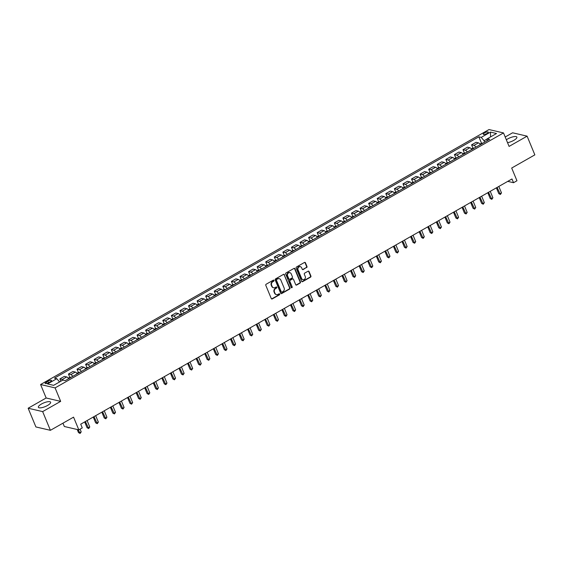 <?xml version="1.0" encoding="UTF-8"?>
<svg xmlns="http://www.w3.org/2000/svg" width="563" height="563" viewBox="0 0 563 563"><rect width="100%" height="100%" fill="white"/><g stroke="black" fill="none" stroke-linecap="round" stroke-linejoin="round"><path stroke-width="0.84" d="M274.012 280.402A0.584 0.514 103.1 0 0 273.329 280.156L266.172 284.224A0.83 0.732 103.1 0 0 265.806 285.342L271.282 298.566A0.83 0.732 103.1 0 0 272.26 298.918L279.417 294.85A0.584 0.514 103.1 0 0 278.988 293.823L278.066 294.35A2.667 2.351 103.1 0 1 274.934 293.224L274.477 292.12A2.667 2.351 103.1 0 1 275.659 288.545L276.588 288.017A0.584 0.514 103.1 0 0 276.159 286.989L275.23 287.517A2.667 2.351 103.1 0 1 272.105 286.391L271.647 285.286A2.667 2.351 103.1 0 1 272.83 281.711L273.752 281.183A0.584 0.514 103.1 0 0 274.012 280.402M273.463 287.707A2.667 2.351 103.1 0 1 271.711 286.3L271.253 285.195A2.667 2.351 103.1 0 1 272.436 281.62L273.365 281.092A0.584 0.514 103.1 0 0 273.47 280.1M271.577 298.918A0.83 0.732 103.1 0 0 271.866 298.826L279.023 294.759A0.584 0.514 103.1 0 0 279.128 293.766M276.292 294.54A2.667 2.351 103.1 0 1 274.54 293.133L274.082 292.028A2.667 2.351 103.1 0 1 275.265 288.453L276.194 287.925A0.584 0.514 103.1 0 0 276.299 286.933M507.537 142.657A6.622 1.978 -22.5 0 0 513.815 140.356A6.622 1.978 -22.5 0 0 516.876 137.112A6.622 1.978 -22.5 0 0 507.699 138.934A6.622 1.978 -22.5 0 0 506.348 139.793M41.437 404.037A6.622 1.978 -22.5 0 0 38.375 407.281A6.622 1.978 -22.5 0 0 47.552 405.459A6.622 1.978 -22.5 0 0 50.614 402.214A6.622 1.978 -22.5 0 0 41.437 404.037M484.497 132.91A2.716 0.809 -22.5 0 0 483.237 134.24A2.716 0.809 -22.5 0 0 487.002 133.494A2.716 0.809 -22.5 0 0 488.262 132.164A2.716 0.809 -22.5 0 0 484.497 132.91M306.61 267.636A0.83 0.732 103.1 0 0 306.976 266.517L305.442 262.808A0.83 0.732 103.1 0 0 304.463 262.457L296.518 266.975A0.83 0.732 103.1 0 0 296.145 268.094L301.62 281.317A0.83 0.732 103.1 0 0 302.598 281.669L310.551 277.144A0.83 0.732 103.1 0 0 310.917 276.032L309.059 271.549A0.83 0.732 103.1 0 0 308.088 271.197L304.682 273.132A0.83 0.732 103.1 0 0 304.316 274.251L305.237 276.468A2.231 1.963 103.1 0 1 301.627 278.516L298.024 269.811A2.231 1.963 103.1 0 1 301.627 267.763L302.232 269.213A0.83 0.732 103.1 0 0 303.204 269.564L306.216 267.545A0.83 0.732 103.1 0 0 306.589 266.426L305.047 262.717A0.83 0.732 103.1 0 0 304.752 262.365M42.654 411.602L60.663 401.363L46.159 397.992L28.15 408.231L42.654 411.602L50.403 430.315L73.563 417.148L78.834 429.872L82.261 427.922L80.713 424.178L511.978 178.971L513.533 182.715L516.961 180.758L511.69 168.041L534.85 154.867L527.102 136.162L512.597 132.791L505.194 136.999M60.663 401.363L55.09 387.893L503.505 132.931L509.086 146.401L527.102 136.162M284.491 274.716A0.83 0.732 103.1 0 0 283.52 274.364L275.567 278.882A0.83 0.732 103.1 0 0 275.201 280.001L280.677 293.224A0.83 0.732 103.1 0 0 281.655 293.576L289.6 289.058A0.83 0.732 103.1 0 0 289.973 287.939L284.104 274.624A0.83 0.732 103.1 0 0 283.808 274.272M286.039 272.928L293.992 268.41A0.83 0.732 103.1 0 1 294.97 268.762L300.445 281.986A0.83 0.732 103.1 0 1 300.072 283.105L296.673 285.033A0.83 0.732 103.1 0 1 295.695 284.681L293.478 279.318A0.83 0.732 103.1 0 0 292.5 278.966L290.241 280.254A0.83 0.732 103.1 0 0 289.875 281.373L292.183 286.954A0.584 0.514 103.1 0 1 291.24 287.489L285.673 274.047A0.83 0.732 103.1 0 1 286.039 272.928M50.403 430.315L35.898 426.944L28.15 408.231M48.77 382.629L50.276 381.77A2.632 0.788 -22.5 0 0 51.493 380.482A2.632 0.788 -22.5 0 0 47.848 381.207L46.335 382.066A2.632 0.788 -22.5 0 0 45.117 383.354A2.632 0.788 -22.5 0 0 48.77 382.629M55.09 387.893L40.585 384.522L489.001 129.56L503.505 132.931M481.499 143.199L478.86 136.823L54.456 378.125L56.821 378.681L47.559 383.945L53.598 385.345L62.859 380.081L65.231 380.63L489.641 139.328L487.269 138.772L487.009 140.82M478.86 136.823L481.231 137.372L490.493 132.108L496.531 133.508L487.269 138.772M62.95 423.179L64.33 426.501L78.834 429.872M46.159 397.992L40.585 384.522M507.756 181.37L513.533 182.715M487.248 138.906L484.039 140.729L484.637 142.172M56.821 378.681L59.565 381.953M60.825 381.235L59.875 378.927L62.247 379.483A3.392 1.253 60.4 0 1 63.323 380.187M68.637 378.695A3.392 1.253 60.4 0 0 66.701 376.943L64.33 376.394L59.875 378.927M69.791 377.287L68.447 374.05L70.818 374.606A3.392 1.253 60.4 0 1 72.754 376.351M77.215 373.818A3.392 1.253 60.4 0 0 75.28 372.066L72.908 371.517L68.447 374.05M78.37 372.41L77.025 369.173L79.397 369.729A3.392 1.253 60.4 0 1 81.332 371.474M85.794 368.941A3.392 1.253 60.4 0 0 83.859 367.189L81.487 366.64L77.025 369.173M86.948 367.533L85.604 364.296L87.976 364.852A3.392 1.253 60.4 0 1 89.911 366.597M94.373 364.064A3.392 1.253 60.4 0 0 92.438 362.312L90.066 361.763L85.604 364.296M95.52 362.656L94.183 359.419L96.554 359.975A3.392 1.253 60.4 0 1 98.49 361.72M102.952 359.187A3.392 1.253 60.4 0 0 101.009 357.435L98.645 356.886L94.183 359.419M104.099 357.779L102.762 354.542L105.133 355.098A3.392 1.253 60.4 0 1 107.069 356.843M111.523 354.31A3.392 1.253 60.4 0 0 109.588 352.558L107.216 352.009L102.762 354.542M112.677 352.91L111.333 349.665L113.705 350.221A3.392 1.253 60.4 0 1 115.64 351.966M120.102 349.433A3.392 1.253 60.4 0 0 118.167 347.681L115.795 347.132L111.333 349.665M121.256 348.033L119.912 344.788L122.284 345.344A3.392 1.253 60.4 0 1 124.219 347.097M128.681 344.556A3.392 1.253 60.4 0 0 126.745 342.804L124.374 342.255L119.912 344.788M129.835 343.156L128.491 339.911L130.862 340.467A3.392 1.253 60.4 0 1 132.798 342.22M137.259 339.679A3.392 1.253 60.4 0 0 135.324 337.927L132.952 337.378L128.491 339.911M138.407 338.279L137.069 335.034L139.441 335.59A3.392 1.253 60.4 0 1 141.376 337.343M145.838 334.802A3.392 1.253 60.4 0 0 143.903 333.05L141.531 332.501L137.069 335.034M146.985 333.402L145.648 330.157L148.02 330.713A3.392 1.253 60.4 0 1 149.955 332.466M154.41 329.925A3.392 1.253 60.4 0 0 152.474 328.173L150.103 327.624L145.648 330.157M155.564 328.525L154.22 325.28L156.591 325.836A3.392 1.253 60.4 0 1 158.527 327.589M162.988 325.048A3.392 1.253 60.4 0 0 161.053 323.296L158.682 322.747L154.22 325.28M164.143 323.648L162.798 320.41L165.17 320.959A3.392 1.253 60.4 0 1 167.105 322.712M171.567 320.171A3.392 1.253 60.4 0 0 169.632 318.419L167.26 317.87L162.798 320.41M172.721 318.771L171.377 315.533L173.749 316.082A3.392 1.253 60.4 0 1 175.684 317.835M180.146 315.294A3.392 1.253 60.4 0 0 178.211 313.549L175.839 312.993L171.377 315.533M181.293 313.894L179.956 310.656L182.328 311.205A3.392 1.253 60.4 0 1 184.263 312.958M188.725 310.417A3.392 1.253 60.4 0 0 186.789 308.672L184.418 308.116L179.956 310.656M189.872 309.017L188.535 305.779L190.906 306.328A3.392 1.253 60.4 0 1 192.842 308.081M197.296 305.54A3.392 1.253 60.4 0 0 195.361 303.795L192.989 303.239L188.535 305.779M198.45 304.14L197.106 300.902L199.478 301.451A3.392 1.253 60.4 0 1 201.413 303.204M205.875 300.663A3.392 1.253 60.4 0 0 203.94 298.918L201.568 298.362L197.106 300.902M207.029 299.263L205.685 296.025L208.057 296.574A3.392 1.253 60.4 0 1 209.992 298.327M214.454 295.786A3.392 1.253 60.4 0 0 212.518 294.041L210.147 293.485L205.685 296.025M215.608 294.386L214.264 291.148L216.635 291.697A3.392 1.253 60.4 0 1 218.571 293.45M223.032 290.909A3.392 1.253 60.4 0 0 221.097 289.164L218.726 288.608L214.264 291.148M224.18 289.509L222.842 286.271L225.214 286.82A3.392 1.253 60.4 0 1 227.149 288.573M231.611 286.032A3.392 1.253 60.4 0 0 229.676 284.287L227.304 283.731L222.842 286.271M232.758 284.632L231.421 281.394L233.793 281.943A3.392 1.253 60.4 0 1 235.728 283.696M240.183 281.155A3.392 1.253 60.4 0 0 238.248 279.41L235.876 278.854L231.421 281.394M241.337 279.755L239.993 276.517L242.364 277.066A3.392 1.253 60.4 0 1 244.3 278.819M248.762 276.278A3.392 1.253 60.4 0 0 246.826 274.533L244.455 273.977L239.993 276.517M249.916 274.878L248.572 271.64L250.943 272.189A3.392 1.253 60.4 0 1 252.878 273.942M257.34 271.401A3.392 1.253 60.4 0 0 255.405 269.656L253.033 269.1L248.572 271.64M258.494 270.001L257.15 266.763L259.522 267.312A3.392 1.253 60.4 0 1 261.457 269.065M265.919 266.524A3.392 1.253 60.4 0 0 263.984 264.779L261.612 264.223L257.15 266.763M267.066 265.124L265.729 261.886L268.101 262.435A3.392 1.253 60.4 0 1 270.036 264.188M274.498 261.654A3.392 1.253 60.4 0 0 272.562 259.902L270.191 259.346L265.729 261.886M275.645 260.247L274.308 257.01L276.679 257.558A3.392 1.253 60.4 0 1 278.615 259.311M283.069 256.777A3.392 1.253 60.4 0 0 281.134 255.025L278.762 254.469L274.308 257.01M284.224 255.37L282.879 252.133L285.251 252.681A3.392 1.253 60.4 0 1 287.186 254.434M291.648 251.9A3.392 1.253 60.4 0 0 289.713 250.148L287.341 249.592L282.879 252.133M292.802 250.493L291.458 247.256L293.83 247.804A3.392 1.253 60.4 0 1 295.765 249.557M300.227 247.023A3.392 1.253 60.4 0 0 298.291 245.271L295.92 244.715L291.458 247.256M301.381 245.616L300.037 242.379L302.408 242.927A3.392 1.253 60.4 0 1 304.344 244.68M308.805 242.146A3.392 1.253 60.4 0 0 306.87 240.394L304.499 239.838L300.037 242.379M309.953 240.739L308.615 237.502L310.987 238.05A3.392 1.253 60.4 0 1 312.922 239.803M317.384 237.269A3.392 1.253 60.4 0 0 315.449 235.517L313.077 234.961L308.615 237.502M318.531 235.862L317.194 232.625L319.566 233.173A3.392 1.253 60.4 0 1 321.501 234.926M325.956 232.392A3.392 1.253 60.4 0 0 324.021 230.64L321.649 230.091L317.194 232.625M327.11 230.985L325.766 227.748L328.138 228.296A3.392 1.253 60.4 0 1 330.073 230.049M334.535 227.515A3.392 1.253 60.4 0 0 332.599 225.763L330.228 225.214L325.766 227.748M335.689 226.108L334.345 222.871L336.716 223.42A3.392 1.253 60.4 0 1 338.652 225.172M343.113 222.638A3.392 1.253 60.4 0 0 341.178 220.886L338.806 220.337L334.345 222.871M344.267 221.231L342.923 217.994L345.295 218.543A3.392 1.253 60.4 0 1 347.23 220.295M351.692 217.761A3.392 1.253 60.4 0 0 349.757 216.009L347.385 215.46L342.923 217.994M352.839 216.354L351.502 213.117L353.874 213.666A3.392 1.253 60.4 0 1 355.809 215.418M360.271 212.884A3.392 1.253 60.4 0 0 358.335 211.132L355.964 210.583L351.502 213.117M361.418 211.477L360.081 208.24L362.452 208.789A3.392 1.253 60.4 0 1 364.388 210.541M368.842 208.007A3.392 1.253 60.4 0 0 366.907 206.255L364.535 205.706L360.081 208.24M369.997 206.6L368.652 203.363L371.024 203.912A3.392 1.253 60.4 0 1 372.959 205.664M377.421 203.13A3.392 1.253 60.4 0 0 375.486 201.378L373.114 200.829L368.652 203.363M378.575 201.723L377.231 198.486L379.603 199.035A3.392 1.253 60.4 0 1 381.538 200.787M386 198.253A3.392 1.253 60.4 0 0 384.065 196.501L381.693 195.952L377.231 198.486M387.154 196.846L385.81 193.609L388.181 194.158A3.392 1.253 60.4 0 1 390.117 195.91M394.579 193.376A3.392 1.253 60.4 0 0 392.643 191.624L390.272 191.075L385.81 193.609M395.726 191.969L394.389 188.732L396.76 189.281A3.392 1.253 60.4 0 1 398.695 191.033M403.157 188.499A3.392 1.253 60.4 0 0 401.222 186.747L398.85 186.198L394.389 188.732M404.304 187.092L402.967 183.855L405.339 184.404A3.392 1.253 60.4 0 1 407.274 186.156M411.729 183.622A3.392 1.253 60.4 0 0 409.794 181.87L407.422 181.321L402.967 183.855M412.883 182.215L411.539 178.978L413.911 179.527A3.392 1.253 60.4 0 1 415.846 181.279M420.308 178.745A3.392 1.253 60.4 0 0 418.372 176.993L416.001 176.444L411.539 178.978M421.462 177.338L420.118 174.101L422.489 174.65A3.392 1.253 60.4 0 1 424.425 176.402M428.886 173.868A3.392 1.253 60.4 0 0 426.951 172.116L424.579 171.567L420.118 174.101M430.041 172.461L428.696 169.224L431.068 169.773A3.392 1.253 60.4 0 1 433.003 171.525M437.465 168.991A3.392 1.253 60.4 0 0 435.53 167.239L433.158 166.69L428.696 169.224M438.612 167.584L437.275 164.347L439.647 164.896A3.392 1.253 60.4 0 1 441.582 166.648M446.044 164.114A3.392 1.253 60.4 0 0 444.108 162.362L441.737 161.813L437.275 164.347M447.191 162.707L445.854 159.47L448.225 160.019A3.392 1.253 60.4 0 1 450.161 161.771M454.615 159.238A3.392 1.253 60.4 0 0 452.68 157.485L450.309 156.936L445.854 159.47M455.77 157.83L454.425 154.593L456.797 155.149A3.392 1.253 60.4 0 1 458.732 156.894M463.194 154.361A3.392 1.253 60.4 0 0 461.259 152.608L458.887 152.059L454.425 154.593M464.348 152.953L463.004 149.716L465.376 150.272A3.392 1.253 60.4 0 1 467.311 152.017M471.773 149.484A3.392 1.253 60.4 0 0 469.838 147.731L467.466 147.182L463.004 149.716M472.927 148.076L471.583 144.839L473.955 145.395A3.392 1.253 60.4 0 1 475.89 147.14M480.352 144.607A3.392 1.253 60.4 0 0 478.416 142.854L476.045 142.305L471.583 144.839M484.039 140.729L481.231 137.372M490.493 132.108L490.556 136.908M280.972 293.576A0.83 0.732 103.1 0 0 281.261 293.485L289.213 288.967A0.83 0.732 103.1 0 0 289.579 287.848L284.104 274.624M276.736 279.494A0.584 0.514 103.1 0 0 276.475 280.275L281.282 291.88A0.584 0.514 103.1 0 0 281.972 292.127L282.943 291.571A2.667 2.351 103.1 0 0 284.125 287.996L280.838 280.057A2.667 2.351 103.1 0 0 277.714 278.938L276.342 279.403A0.584 0.514 103.1 0 0 276.088 280.184L276.475 280.275M281.437 292.091A0.584 0.514 103.1 0 1 280.895 291.789L276.088 280.184M279.093 278.65A2.667 2.351 103.1 0 0 277.32 278.847L277.714 278.938M276.342 279.403L277.32 278.847M295.99 285.033A0.83 0.732 103.1 0 0 296.279 284.941L299.685 283.013A0.83 0.732 103.1 0 0 300.051 281.894L294.576 268.671A0.83 0.732 103.1 0 0 294.28 268.319M292.788 278.875A0.83 0.732 103.1 0 0 292.106 278.882L289.846 280.163A0.83 0.732 103.1 0 0 289.481 281.282L292.183 286.954M291.395 287.7A0.584 0.514 103.1 0 0 291.789 286.863M291.17 273.759A2.231 1.963 103.1 0 0 287.566 275.807L288.84 278.875A0.83 0.732 103.1 0 0 289.811 279.227L292.07 277.939A0.83 0.732 103.1 0 0 292.443 276.827L291.17 273.759M289.678 272.576A2.231 1.963 103.1 0 0 287.172 275.715L287.566 275.807M289.136 279.227A0.83 0.732 103.1 0 1 288.446 278.784L287.172 275.715M302.528 269.571A0.83 0.732 103.1 0 0 302.817 269.48L306.216 267.545M300.135 266.588A2.231 1.963 103.1 0 0 297.63 269.726L298.024 269.811M302.732 279.607A2.231 1.963 103.1 0 1 301.24 278.425L297.63 269.726M301.923 281.669A0.83 0.732 103.1 0 0 302.211 281.577L310.157 277.052A0.83 0.732 103.1 0 0 310.523 275.94L308.672 271.457A0.83 0.732 103.1 0 0 308.376 271.106M77.215 429.492L78.503 432.602L79.482 432.827L81.199 431.856L80.08 429.161M78.194 429.724L80.101 433.44L78.503 432.602M81.199 431.856L80.101 433.44M68.165 378.069L70.91 377.133A2.252 0.83 60.4 0 1 71.177 377.252M84.675 421.926L87.075 427.725L88.06 427.95L89.77 426.979L87.11 420.54M69.939 378.033L69.115 378.505M85.393 421.518L88.68 428.563L87.075 427.725M89.77 426.979L88.68 428.563M76.744 373.192L79.489 372.256A2.252 0.83 60.4 0 1 79.756 372.375M93.254 417.049L95.654 422.848L96.632 423.073L98.349 422.102L95.682 415.663M78.517 373.156L77.694 373.628M93.972 416.641L97.258 423.686L95.654 422.848M98.349 422.102L97.258 423.686M85.323 368.315L88.067 367.379A2.252 0.83 60.4 0 1 88.335 367.498M101.833 412.172L104.232 417.971L105.211 418.196L106.928 417.225L104.261 410.786M87.096 368.279L86.273 368.751M102.543 411.764L105.837 418.809L104.232 417.971M106.928 417.225L105.837 418.809M93.894 363.438L96.646 362.502A2.252 0.83 60.4 0 1 96.913 362.621M110.404 407.295L112.811 413.094L113.789 413.319L115.506 412.348L112.839 405.909M95.675 363.402L94.851 363.874M111.122 406.887L114.416 413.932L112.811 413.094M115.506 412.348L114.416 413.932M102.473 358.561L105.225 357.625A2.252 0.83 60.4 0 1 105.492 357.744M118.983 402.418L121.39 408.217L122.368 408.442L124.085 407.471L121.418 401.032M104.254 358.525L103.43 358.997M119.701 402.01L122.987 409.055L121.39 408.217M124.085 407.471L122.987 409.055M111.052 353.684L113.796 352.748A2.252 0.83 60.4 0 1 114.064 352.867M127.562 397.541L129.962 403.34L130.947 403.565L132.657 402.594L129.997 396.155M112.825 353.648L112.002 354.12M128.28 397.133L131.566 404.178L129.962 403.34M132.657 402.594L131.566 404.178M119.63 348.807L122.375 347.871A2.252 0.83 60.4 0 1 122.643 347.99M136.14 392.664L138.54 398.463L139.518 398.688L141.236 397.717L138.568 391.278M121.404 348.771L120.581 349.243M136.858 392.256L140.145 399.301L138.54 398.463M141.236 397.717L140.145 399.301M128.209 343.93L130.954 342.994A2.252 0.83 60.4 0 1 131.221 343.113M144.719 387.787L147.119 393.586L148.097 393.811L149.814 392.84L147.147 386.401M129.983 343.894L129.159 344.366M145.43 387.379L148.723 394.424L147.119 393.586M149.814 392.84L148.723 394.424M136.781 339.053L139.533 338.117A2.252 0.83 60.4 0 1 139.8 338.236M153.291 382.91L155.698 388.709L156.676 388.934L158.393 387.963L155.726 381.524M138.561 339.017L137.738 339.489M154.009 382.502L157.302 389.547L155.698 388.709M158.393 387.963L157.302 389.547M145.36 334.176L148.111 333.24A2.252 0.83 60.4 0 1 148.379 333.359M161.87 378.033L164.276 383.832L165.255 384.057L166.972 383.086L164.305 376.647M147.14 334.14L146.317 334.612M162.587 377.625L165.874 384.67L164.276 383.832M166.972 383.086L165.874 384.67M153.938 329.299L156.683 328.363A2.252 0.83 60.4 0 1 156.95 328.482M170.448 373.156L172.848 378.955L173.833 379.18L175.543 378.209L172.883 371.77M155.712 329.264L154.888 329.735M171.166 372.748L174.453 379.793L172.848 378.955M175.543 378.209L174.453 379.793M162.517 324.422L165.262 323.486A2.252 0.83 60.4 0 1 165.529 323.605M179.027 368.279L181.427 374.078L182.405 374.304L184.122 373.332L181.455 366.893M164.29 324.387L163.467 324.858M179.745 367.871L183.031 374.916L181.427 374.078M184.122 373.332L183.031 374.916M171.096 319.545L173.84 318.609A2.252 0.83 60.4 0 1 174.108 318.728M187.606 363.402L190.005 369.201L190.984 369.427L192.701 368.455L190.034 362.023M172.869 319.51L172.046 319.981M188.316 362.994L191.61 370.039L190.005 369.201M192.701 368.455L191.61 370.039M179.667 314.668L182.419 313.732A2.252 0.83 60.4 0 1 182.686 313.851M196.177 358.525L198.584 364.324L199.562 364.55L201.28 363.578L198.612 357.146M181.448 314.633L180.624 315.104M196.895 358.117L200.189 365.162L198.584 364.324M201.28 363.578L200.189 365.162M188.246 309.791L190.998 308.855A2.252 0.83 60.4 0 1 191.265 308.974M204.756 353.648L207.163 359.447L208.141 359.673L209.858 358.701L207.191 352.269M190.027 309.756L189.203 310.227M205.474 353.24L208.76 360.285L207.163 359.447M209.858 358.701L208.76 360.285M196.825 304.914L199.569 303.978A2.252 0.83 60.4 0 1 199.837 304.097M213.335 348.771L215.735 354.57L216.72 354.796L218.43 353.824L215.77 347.392M198.598 304.879L197.775 305.35M214.053 348.363L217.339 355.408L215.735 354.57M218.43 353.824L217.339 355.408M205.404 300.037L208.148 299.101A2.252 0.83 60.4 0 1 208.416 299.22M221.913 343.894L224.313 349.693L225.291 349.919L227.009 348.947L224.341 342.515M207.177 300.002L206.354 300.473M222.631 343.486L225.918 350.531L224.313 349.693M227.009 348.947L225.918 350.531M213.982 295.16L216.727 294.224A2.252 0.83 60.4 0 1 216.994 294.343M230.492 339.017L232.892 344.816L233.87 345.042L235.587 344.07L232.92 337.638M215.756 295.125L214.932 295.596M231.203 338.609L234.497 345.654L232.892 344.816M235.587 344.07L234.497 345.654M222.554 290.283L225.306 289.347A2.252 0.83 60.4 0 1 225.573 289.466M239.064 334.14L241.471 339.939L242.449 340.165L244.166 339.193L241.499 332.761M224.334 290.248L223.511 290.719M239.782 333.732L243.075 340.777L241.471 339.939M244.166 339.193L243.075 340.777M231.133 285.406L233.884 284.47A2.252 0.83 60.4 0 1 234.152 284.589M247.643 329.264L250.049 335.062L251.028 335.295L252.745 334.316L250.078 327.884M232.913 285.371L232.09 285.842M248.36 328.855L251.647 335.9L250.049 335.062M252.745 334.316L251.647 335.9M239.711 280.529L242.456 279.593A2.252 0.83 60.4 0 1 242.723 279.712M256.221 324.387L258.621 330.185L259.606 330.418L261.316 329.439L258.656 323.007M241.485 280.494L240.661 280.965M256.939 323.978L260.226 331.023L258.621 330.185M261.316 329.439L260.226 331.023M248.29 275.652L251.035 274.716A2.252 0.83 60.4 0 1 251.302 274.835M264.8 319.51L267.2 325.308L268.178 325.541L269.895 324.562L267.228 318.13M250.063 275.617L249.24 276.088M265.518 319.101L268.804 326.153L267.2 325.308M269.895 324.562L268.804 326.153M256.869 270.775L259.613 269.839A2.252 0.83 60.4 0 1 259.881 269.959M273.379 314.633L275.779 320.431L276.757 320.664L278.474 319.685L275.807 313.253M258.642 270.74L257.819 271.211M274.09 314.224L277.383 321.276L275.779 320.431M278.474 319.685L277.383 321.276M265.44 265.898L268.192 264.962A2.252 0.83 60.4 0 1 268.46 265.082M281.95 309.756L284.357 315.554L285.335 315.787L287.053 314.808L284.385 308.376M267.221 265.87L266.398 266.334M282.668 309.347L285.962 316.399L284.357 315.554M287.053 314.808L285.962 316.399M274.019 261.021L276.771 260.085A2.252 0.83 60.4 0 1 277.038 260.205M290.529 304.879L292.936 310.677L293.914 310.91L295.631 309.931L292.964 303.499M275.8 260.993L274.976 261.457M291.247 304.47L294.533 311.522L292.936 310.677M295.631 309.931L294.533 311.522M282.598 256.144L285.342 255.208A2.252 0.83 60.4 0 1 285.61 255.328M299.108 300.002L301.508 305.8L302.493 306.033L304.203 305.055L301.543 298.622M284.371 256.116L283.548 256.58M299.826 299.593L303.112 306.645L301.508 305.8M304.203 305.055L303.112 306.645M291.177 251.267L293.921 250.331A2.252 0.83 60.4 0 1 294.189 250.451M307.687 295.125L310.086 300.923L311.065 301.156L312.782 300.178L310.114 293.745M292.95 251.239L292.127 251.703M308.404 294.716L311.691 301.768L310.086 300.923M312.782 300.178L311.691 301.768M299.755 246.39L302.5 245.454A2.252 0.83 60.4 0 1 302.767 245.574M316.265 290.248L318.665 296.047L319.643 296.279L321.36 295.301L318.693 288.868M301.529 246.362L300.705 246.826M316.976 289.839L320.27 296.891L318.665 296.047M321.36 295.301L320.27 296.891M308.327 241.513L311.079 240.577A2.252 0.83 60.4 0 1 311.346 240.697M324.837 285.371L327.244 291.17L328.222 291.402L329.939 290.424L327.272 283.991M310.107 241.485L309.284 241.949M325.555 284.962L328.848 292.014L327.244 291.17M329.939 290.424L328.848 292.014M316.906 236.636L319.657 235.7A2.252 0.83 60.4 0 1 319.925 235.82M333.416 280.494L335.822 286.293L336.801 286.525L338.518 285.547L335.851 279.114M318.686 236.608L317.863 237.072M334.133 280.085L337.42 287.137L335.822 286.293M338.518 285.547L337.42 287.137M325.484 231.759L328.229 230.823A2.252 0.83 60.4 0 1 328.496 230.943M341.994 275.617L344.394 281.416L345.379 281.648L347.089 280.67L344.429 274.237M327.258 231.731L326.434 232.195M342.712 275.208L345.999 282.26L344.394 281.416M347.089 280.67L345.999 282.26M334.063 226.882L336.808 225.953A2.252 0.83 60.4 0 1 337.075 226.066M350.573 270.74L352.973 276.539L353.951 276.771L355.668 275.793L353.001 269.36M335.837 226.854L335.013 227.318M351.291 270.331L354.577 277.383L352.973 276.539M355.668 275.793L354.577 277.383M342.642 222.005L345.386 221.076A2.252 0.83 60.4 0 1 345.654 221.189M359.152 265.863L361.552 271.662L362.53 271.894L364.247 270.916L361.58 264.483M344.415 221.977L343.592 222.441M359.863 265.454L363.156 272.506L361.552 271.662M364.247 270.916L363.156 272.506M351.213 217.128L353.965 216.199A2.252 0.83 60.4 0 1 354.233 216.312M367.723 260.986L370.13 266.785L371.108 267.017L372.826 266.039L370.158 259.606M352.994 217.1L352.171 217.564M368.441 260.585L371.735 267.629L370.13 266.785M372.826 266.039L371.735 267.629M359.792 212.251L362.544 211.322A2.252 0.83 60.4 0 1 362.811 211.435M376.302 256.109L378.709 261.908L379.687 262.14L381.404 261.162L378.737 254.729M361.573 212.223L360.749 212.687M377.02 255.708L380.306 262.752L378.709 261.908M381.404 261.162L380.306 262.752M368.371 207.374L371.116 206.445A2.252 0.83 60.4 0 1 371.383 206.565M384.881 251.232L387.281 257.031L388.266 257.263L389.976 256.285L387.316 249.852M370.144 207.346L369.321 207.81M385.599 250.831L388.885 257.875L387.281 257.031M389.976 256.285L388.885 257.875M376.95 202.497L379.694 201.568A2.252 0.83 60.4 0 1 379.962 201.688M393.46 246.355L395.859 252.154L396.838 252.386L398.555 251.408L395.888 244.975M378.723 202.469L377.9 202.933M394.177 245.954L397.464 252.998L395.859 252.154M398.555 251.408L397.464 252.998M385.528 197.62L388.273 196.691A2.252 0.83 60.4 0 1 388.54 196.811M402.038 241.485L404.438 247.277L405.416 247.509L407.133 246.531L404.466 240.098M387.302 197.592L386.478 198.056M402.749 241.077L406.043 248.121L404.438 247.277M407.133 246.531L406.043 248.121M394.1 192.743L396.852 191.814A2.252 0.83 60.4 0 1 397.119 191.934M410.61 236.608L413.017 242.407L413.995 242.632L415.712 241.654L413.045 235.221M395.88 192.715L395.057 193.179M411.328 236.2L414.621 243.244L413.017 242.407M415.712 241.654L414.621 243.244M402.679 187.866L405.43 186.937A2.252 0.83 60.4 0 1 405.698 187.057M419.189 231.731L421.596 237.53L422.574 237.755L424.291 236.777L421.624 230.344M404.459 187.838L403.636 188.302M419.907 231.323L423.193 238.367L421.596 237.53M424.291 236.777L423.193 238.367M411.257 182.989L414.002 182.06A2.252 0.83 60.4 0 1 414.269 182.18M427.767 226.854L430.167 232.653L431.152 232.878L432.863 231.9L430.202 225.467M413.031 182.961L412.207 183.425M428.485 226.446L431.772 233.49L430.167 232.653M432.863 231.9L431.772 233.49M419.836 178.112L422.581 177.183A2.252 0.83 60.4 0 1 422.848 177.303M436.346 221.977L438.746 227.776L439.724 228.001L441.441 227.023L438.774 220.59M421.61 178.084L420.786 178.548M437.064 221.569L440.35 228.613L438.746 227.776M441.441 227.023L440.35 228.613M428.415 173.235L431.159 172.306A2.252 0.83 60.4 0 1 431.427 172.426M444.925 217.1L447.325 222.899L448.303 223.124L450.02 222.146L447.353 215.713M430.188 173.207L429.365 173.671M445.636 216.692L448.929 223.736L447.325 222.899M450.02 222.146L448.929 223.736M436.987 168.358L439.738 167.429A2.252 0.83 60.4 0 1 440.006 167.549M453.496 212.223L455.903 218.022L456.882 218.247L458.599 217.269L455.931 210.836M438.767 168.33L437.944 168.794M454.214 211.815L457.508 218.859L455.903 218.022M458.599 217.269L457.508 218.859M445.565 163.481L448.317 162.552A2.252 0.83 60.4 0 1 448.584 162.672M462.075 207.346L464.482 213.145L465.46 213.37L467.177 212.392L464.51 205.959M447.346 163.453L446.522 163.917M462.793 206.938L466.08 213.982L464.482 213.145M467.177 212.392L466.08 213.982M454.144 158.611L456.889 157.675A2.252 0.83 60.4 0 1 457.156 157.795M470.654 202.469L473.054 208.268L474.039 208.493L475.749 207.515L473.089 201.082M455.917 158.576L455.094 159.04M471.372 202.061L474.658 209.105L473.054 208.268M475.749 207.515L474.658 209.105M462.723 153.734L465.467 152.798A2.252 0.83 60.4 0 1 465.735 152.918M479.233 197.592L481.632 203.391L482.611 203.616L484.328 202.638L481.661 196.206M464.496 153.699L463.673 154.163M479.95 197.184L483.237 204.228L481.632 203.391M484.328 202.638L483.237 204.228M471.301 148.857L474.046 147.921A2.252 0.83 60.4 0 1 474.313 148.041M487.811 192.715L490.211 198.514L491.189 198.739L492.906 197.761L490.239 191.329M473.075 148.822L472.251 149.294M488.522 192.307L491.816 199.351L490.211 198.514M492.906 197.761L491.816 199.351M479.873 143.98L482.625 143.044A2.252 0.83 60.4 0 1 482.892 143.164M496.383 187.838L498.79 193.637L499.768 193.862L501.485 192.884L498.818 186.452M481.654 143.945L480.83 144.417M497.101 187.43L500.394 194.474L498.79 193.637M501.485 192.884L500.394 194.474M66.701 376.943L62.247 379.483M75.28 372.066L70.818 374.606M83.859 367.189L79.397 369.729M92.438 362.312L87.976 364.852M101.009 357.435L96.554 359.975M109.588 352.558L105.133 355.098M118.167 347.681L113.705 350.221M126.745 342.804L122.284 345.344M135.324 337.927L130.862 340.467M143.903 333.05L139.441 335.59M152.474 328.173L148.02 330.713M161.053 323.296L156.591 325.836M169.632 318.419L165.17 320.959M178.211 313.549L173.749 316.082M186.789 308.672L182.328 311.205M195.361 303.795L190.906 306.328M203.94 298.918L199.478 301.451M212.518 294.041L208.057 296.574M221.097 289.164L216.635 291.697M229.676 284.287L225.214 286.82M238.248 279.41L233.793 281.943M246.826 274.533L242.364 277.066M255.405 269.656L250.943 272.189M263.984 264.779L259.522 267.312M272.562 259.902L268.101 262.435M281.134 255.025L276.679 257.558M289.713 250.148L285.251 252.681M298.291 245.271L293.83 247.804M306.87 240.394L302.408 242.927M315.449 235.517L310.987 238.05M324.021 230.64L319.566 233.173M332.599 225.763L328.138 228.296M341.178 220.886L336.716 223.42M349.757 216.009L345.295 218.543M358.335 211.132L353.874 213.666M366.907 206.255L362.452 208.789M375.486 201.378L371.024 203.912M384.065 196.501L379.603 199.035M392.643 191.624L388.181 194.158M401.222 186.747L396.76 189.281M409.794 181.87L405.339 184.404M418.372 176.993L413.911 179.527M426.951 172.116L422.489 174.65M435.53 167.239L431.068 169.773M444.108 162.362L439.647 164.896M452.68 157.485L448.225 160.019M461.259 152.608L456.797 155.149M469.838 147.731L465.376 150.272M478.416 142.854L473.955 145.395M46.891 383.41L46.335 382.066M48.495 382.777L47.848 381.207M272.436 281.62L272.83 281.711M271.253 285.195L271.647 285.286M271.711 286.3L272.105 286.391M276.194 287.925L276.588 288.017M275.265 288.453L275.659 288.545M274.082 292.028L274.477 292.12M274.54 293.133L274.934 293.224M279.023 294.759L279.417 294.85M271.866 298.826L272.26 298.918M273.365 281.092L273.752 281.183M289.579 287.848L289.973 287.939M289.213 288.967L289.6 289.058M281.261 293.485L281.655 293.576M280.895 291.789L281.282 291.88M294.576 268.671L294.97 268.762M300.051 281.894L300.445 281.986M299.685 283.013L300.072 283.105M296.279 284.941L296.673 285.033M292.106 278.882L292.5 278.966M289.846 280.163L290.241 280.254M289.481 281.282L289.875 281.373M288.446 278.784L288.84 278.875M302.817 269.48L303.204 269.564M301.24 278.425L301.627 278.516M308.672 271.457L309.059 271.549M310.523 275.94L310.917 276.032M310.157 277.052L310.551 277.144M302.211 281.577L302.598 281.669M305.047 262.717L305.442 262.808M306.589 266.426L306.976 266.517M70.875 377.14L68.496 378.491M79.453 372.263L77.075 373.614M88.032 367.386L85.653 368.737M96.611 362.509L94.225 363.86M105.182 357.632L102.804 358.983M113.761 352.755L111.383 354.106M122.34 347.878L119.961 349.229M130.919 343.001L128.54 344.352M139.497 338.124L137.112 339.475M148.069 333.247L145.69 334.598M156.648 328.37L154.269 329.721M165.226 323.493L162.848 324.844M173.805 318.616L171.426 319.967M182.384 313.739L179.998 315.09M190.956 308.862L188.577 310.213M199.534 303.985L197.156 305.336M208.113 299.108L205.734 300.459M216.692 294.231L214.313 295.582M225.27 289.354L222.885 290.705M233.842 284.477L231.463 285.828M242.421 279.6L240.042 280.951M250.999 274.723L248.621 276.074M259.578 269.846L257.2 271.197M268.157 264.969L265.771 266.32M276.729 260.092L274.35 261.443M285.307 255.215L282.929 256.566M293.886 250.338L291.507 251.689M302.465 245.461L300.086 246.812M311.043 240.584L308.658 241.935M319.615 235.707L317.236 237.058M328.194 230.83L325.815 232.181M336.773 225.953L334.394 227.311M345.351 221.076L342.973 222.434M353.93 216.199L351.544 217.557M362.502 211.322L360.123 212.68M371.08 206.445L368.702 207.803M379.659 201.568L377.28 202.926M388.238 196.691L385.859 198.049M396.816 191.814L394.431 193.172M405.388 186.937L403.009 188.295M413.967 182.06L411.588 183.418M422.546 177.183L420.167 178.541M431.124 172.306L428.746 173.664M439.703 167.429L437.317 168.787M448.275 162.552L445.896 163.91M456.853 157.675L454.475 159.033M465.432 152.805L463.053 154.156M474.011 147.928L471.632 149.279M482.59 143.051L480.204 144.402M273.266 287.672L273.653 287.763M276.095 294.505L276.482 294.597M281.233 292.091L281.627 292.183M278.896 278.601L279.29 278.692M292.598 278.805L292.992 278.896M289.481 272.52L289.875 272.612M288.932 279.213L289.319 279.304M299.938 266.524L300.332 266.616M302.535 279.572L302.929 279.663"/></g></svg>
